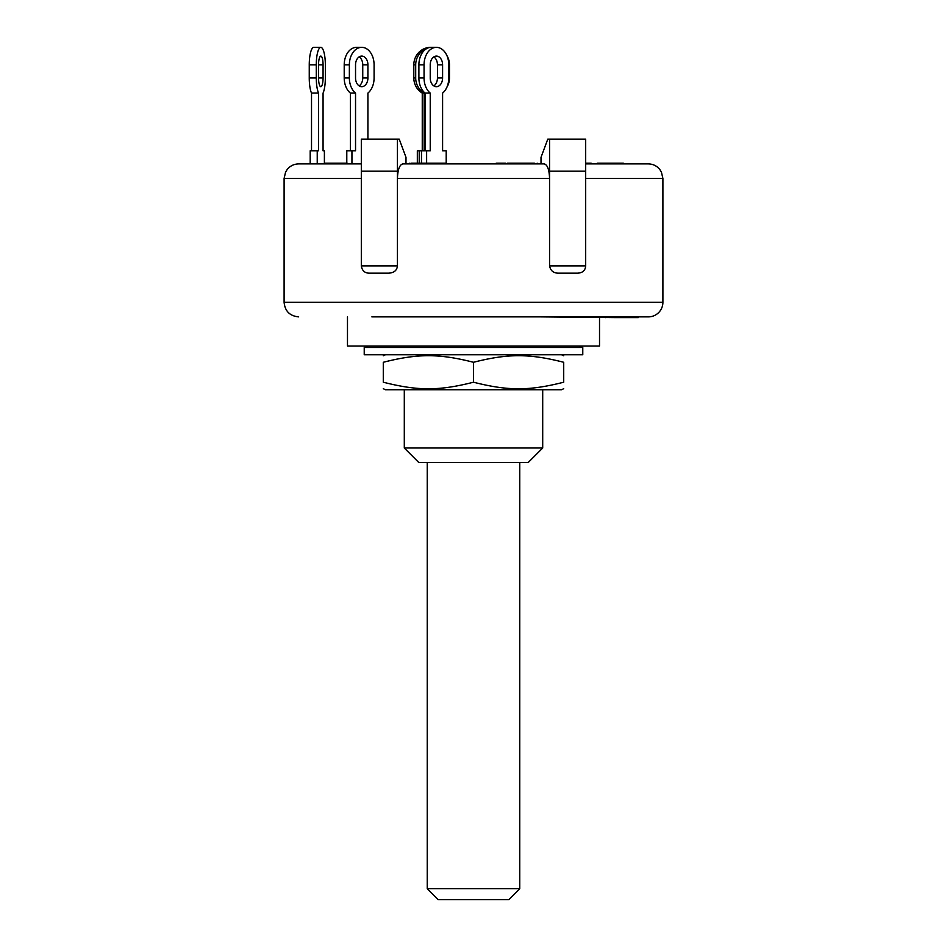 <?xml version="1.0" encoding="UTF-8"?>
<svg xmlns="http://www.w3.org/2000/svg" width="947" height="947" viewBox="0 0 947 947"><rect width="100%" height="100%" fill="white"/><g stroke="black" fill="none" stroke-linecap="round" stroke-linejoin="round"><path stroke-width="1.42" d="M519.761 462.574L519.761 888.724L427.239 888.724L427.239 462.574M427.239 888.724L438.165 899.65L508.835 899.65L519.761 888.724M553.462 354.758L364.228 354.758L364.228 347.478L582.772 347.478L582.772 354.758L553.462 354.758M563.714 388.72L561.547 389.726L385.453 389.726L383.286 388.72M383.286 382.209C383.286 390.981 383.286 390.981 383.286 382.209C383.286 390.981 383.286 390.981 383.286 382.209C417.781 390.981 439.006 390.981 473.5 382.209C507.994 390.981 529.219 390.981 563.714 382.209C563.714 390.981 563.714 390.981 563.714 382.209C563.714 390.981 563.714 390.981 563.714 382.209L563.714 362.275C529.219 353.515 507.994 353.515 473.5 362.275C439.006 353.515 417.781 353.515 383.286 362.275C383.286 353.515 383.286 353.515 383.286 362.275C383.286 353.515 383.286 353.515 383.286 362.275L383.286 382.209M563.714 362.275C563.714 353.515 563.714 353.515 563.714 362.275C563.714 353.515 563.714 353.515 563.714 362.275M473.5 382.209L473.5 362.275M427.642 48.119A17.484 16.892 90 0 0 415.697 64.834L415.697 77.95A17.484 16.892 90 0 0 424.138 93.09L422.255 93.09A17.484 16.892 90 0 1 413.815 77.95L413.815 64.834A17.484 16.892 90 0 1 430.707 47.35L432.59 47.35M446.866 87.278A17.484 16.892 90 0 0 449.47 77.95L449.47 64.834A17.484 16.892 90 0 0 446.866 55.494M424.138 150.786L424.138 93.09M421.474 163.18L421.474 150.786L417.331 150.786L417.331 163.18M419.213 163.18L419.213 150.786M445.954 150.786L442.592 150.786L442.592 93.09A17.484 12.358 90 0 0 448.771 77.95L448.771 64.834A17.484 12.358 90 0 0 436.413 47.35A17.484 12.358 90 0 0 424.055 64.834L424.055 77.95A17.484 12.358 90 0 0 430.234 93.09L425.085 93.09L425.085 150.786M422.255 150.786L422.255 93.09M355.539 93.09L350.39 93.09A17.484 12.358 90 0 1 344.211 77.95L344.211 64.834A17.484 12.358 90 0 1 356.569 47.35L361.718 47.35A17.484 12.358 90 0 0 349.36 64.834L349.36 77.95A17.484 12.358 90 0 0 355.539 93.09L355.539 150.786L346.791 150.786L346.791 163.18M355.539 64.834A8.736 6.179 -90 0 1 361.718 56.086A8.736 6.179 -90 0 1 367.91 64.834L367.91 77.95A8.736 6.179 -90 0 1 361.718 86.686A8.736 6.179 -90 0 1 355.539 77.95L355.539 64.834M359.15 85.893A8.736 6.179 90 0 0 362.748 77.95L362.748 64.834A8.736 6.179 90 0 0 359.15 56.891M367.91 139.138L367.91 93.09A17.484 12.358 90 0 0 374.089 77.95L374.089 64.834A17.484 12.358 90 0 0 361.718 47.35M351.941 163.902L351.941 150.786M350.39 150.786L350.39 93.09M318.547 93.09L311.516 93.09A17.484 4.522 90 0 1 309.255 77.95L309.255 64.834A17.484 4.522 90 0 1 313.777 47.35L320.808 47.35A17.484 4.522 90 0 0 316.286 64.834L316.286 77.95A17.484 4.522 90 0 0 318.547 93.09L318.547 150.786L310.19 150.786L310.19 163.902M318.547 64.834A8.736 2.261 -90 0 1 320.808 56.086A8.736 2.261 -90 0 1 323.069 64.834L323.069 77.95A8.736 2.261 -90 0 1 320.808 86.686A8.736 2.261 -90 0 1 318.547 77.95L318.547 64.834L323.069 64.834M324.395 163.902L324.395 150.786L323.069 150.786L323.069 93.09A17.484 4.522 90 0 0 325.342 77.95L325.342 64.834A17.484 4.522 90 0 0 320.808 47.35M317.233 163.902L317.233 150.786M311.516 150.786L311.516 93.09M412.217 163.902L412.217 163.18L411.045 163.18M429.855 163.902L429.855 163.18L412.217 163.18M417.958 163.902L417.958 163.18M623.327 163.902L623.327 163.18L599.463 163.18M620.676 163.902L620.676 163.18M608.53 163.902L608.53 163.18M344.081 163.902L344.081 163.18L324.88 163.18L324.88 163.902M341.322 163.902L341.322 163.18M325.46 163.902L325.46 163.18M346.424 163.902L346.424 163.18L344.081 163.18M533.729 163.18L507.19 163.18L507.19 163.902M534.605 163.902L534.605 163.18M524.283 163.902L524.283 163.18M507.817 163.902L507.817 163.18M521.241 163.902L521.241 163.18M505.497 163.902L505.497 163.18L496.181 163.18L496.181 163.902L446.203 163.902L446.203 150.786L442.592 150.786M501.306 163.902L501.306 163.18M498.513 163.902L498.513 163.18M591.165 163.902L591.165 163.18L585.684 163.18M599.214 163.902L599.214 163.18L597.273 163.18L597.273 163.902M598.208 163.902L598.208 163.18M347.36 163.902L346.424 163.18M347.147 163.902L347.147 163.18M445.729 163.902L445.729 163.18L429.926 163.18M445.208 163.902L445.208 163.18M440.615 163.902L440.615 163.18M434.578 163.902L434.578 163.18M558.683 273.174L577.41 273.174L558.683 273.174C553.581 273.221 550.55 270.795 549.568 265.894L549.568 178.474C549.248 169.631 547.461 164.778 544.205 163.902L402.795 163.902C399.539 164.778 397.752 169.631 397.432 178.474L397.432 139.138L399.22 139.138L405.991 157.344L405.991 163.902L409.779 163.902L409.779 163.18M537.162 163.18L537.162 163.902L541.009 163.902L541.009 157.344L547.78 139.138L585.684 139.138L585.684 171.194L549.568 171.194L549.568 139.138M361.316 163.902L298.672 163.902C294.008 164.009 290.196 165.855 287.225 169.454L285.592 172.058L284.1 178.474L361.304 178.474M371.875 316.878L648.328 316.878A14.572 14.572 0 0 0 662.9 302.306L662.9 178.474L661.408 172.058L659.775 169.454C656.804 165.855 652.992 164.009 648.328 163.902L585.684 163.902M615.751 316.878L615.751 317.612L615.799 316.878M575.125 316.878L539.897 316.878L615.751 317.612M583.601 316.878L605.453 316.878L605.453 317.612M616.071 317.612L638.254 317.612L638.254 316.878L637.887 317.612M616.071 316.878L615.881 317.612M615.881 316.878L620.107 316.878L620.107 317.612M620.107 316.878L634.585 316.878L634.585 317.612M634.585 316.878L634.952 317.612M634.952 316.878L636.195 316.878L636.195 317.612M636.195 316.878L636.266 317.612M636.266 316.878L637.887 316.878M549.568 265.894L585.684 265.894L585.684 171.194L585.684 265.894C585.317 270.534 582.559 272.961 577.41 273.174M369.59 273.174L388.317 273.174L369.59 273.174C364.891 273.221 362.133 270.795 361.316 265.894L361.316 139.138L397.432 139.138M397.432 265.894L361.316 265.894L361.411 267.042L361.316 171.194L397.432 171.194L397.432 265.894C396.947 270.534 393.916 272.961 388.317 273.174M549.568 178.474L549.568 171.194L549.568 178.474L397.432 178.474M648.328 316.878L638.254 316.878M423.605 316.878L523.395 316.878M347.478 316.878L347.478 346.022L599.522 346.022L599.522 317.612M542.702 448.002L404.298 448.002L418.87 462.574L528.13 462.574L542.702 448.002L542.702 389.726M436.413 47.35L431.264 47.35A17.484 12.358 90 0 0 418.894 64.834L418.894 77.95A17.484 12.358 90 0 0 425.085 93.09M433.833 85.893A8.736 6.179 90 0 0 437.443 77.95L437.443 64.834A8.736 6.179 90 0 0 433.833 56.891M426.623 163.18L426.623 150.786L421.474 150.786M430.234 93.09L430.234 150.786L426.623 150.786M442.592 77.95A8.736 6.179 -90 0 1 436.413 86.686A8.736 6.179 -90 0 1 430.234 77.95L430.234 64.834A8.736 6.179 -90 0 1 436.413 56.086A8.736 6.179 -90 0 1 442.592 64.834L442.592 77.95L437.443 77.95M415.697 77.95L413.815 77.95M415.697 64.834L413.815 64.834M349.36 77.95L344.211 77.95M367.91 64.834L362.748 64.834M367.91 77.95L362.748 77.95M349.36 64.834L344.211 64.834M316.286 77.95L309.255 77.95M323.069 77.95L318.547 77.95M316.286 64.834L309.255 64.834M629.791 316.878L629.791 317.612M662.9 302.306L284.1 302.306C284.964 311.161 289.818 316.014 298.672 316.878M585.684 178.474L662.9 178.474M424.055 77.95L418.894 77.95M424.055 64.834L418.894 64.834M442.592 64.834L437.443 64.834M579.86 347.478L579.86 346.022M367.14 347.478L367.14 346.022M385.453 354.758L383.286 355.776M561.547 354.758L563.714 355.776M620.877 163.18L620.877 163.902M630.323 317.612L630.323 316.878M284.1 178.474L284.1 302.306M404.298 389.726L404.298 448.002"/></g></svg>
